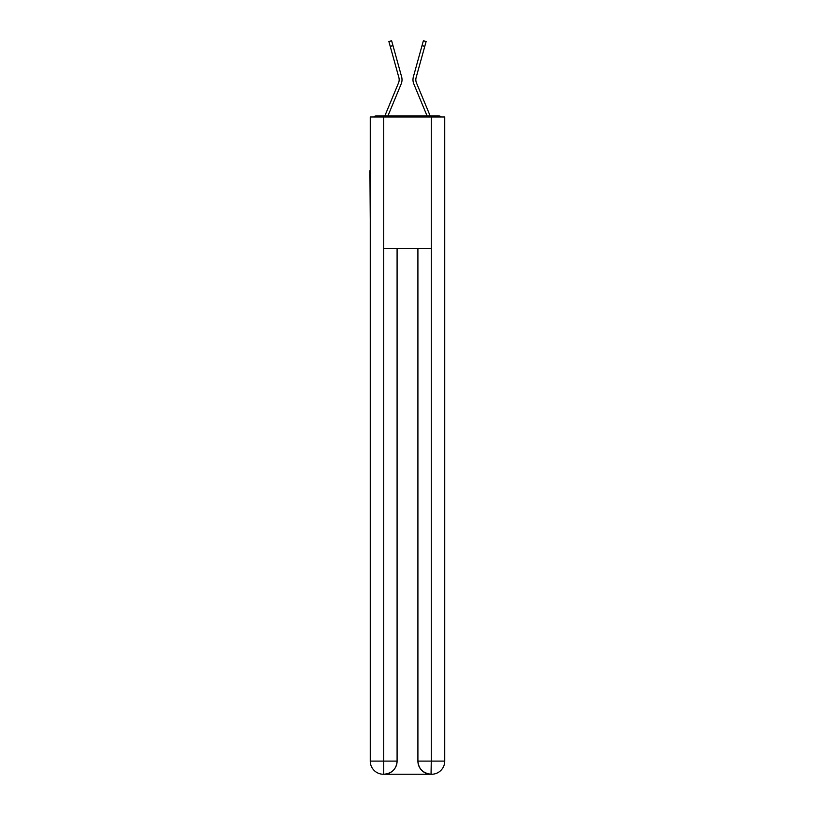 <?xml version="1.0" encoding="UTF-8"?>
<svg xmlns="http://www.w3.org/2000/svg" width="815" height="815" viewBox="0 0 815 815"><rect width="100%" height="100%" fill="white"/><g stroke="black" fill="none" stroke-linecap="round" stroke-linejoin="round"><path stroke-width="1.22" d="M444.746 219.52L444.746 127.069M370.255 170.671L370.255 127.069M369.929 170.671L370.255 219.52M441.404 116.993A4.381 4.381 0 0 0 438.501 115.893L376.499 115.893A4.381 4.381 0 0 0 373.596 116.993M376.499 115.893L384.884 115.893A13.804 13.804 0 0 1 385.22 114.986L398.555 82.855A8.109 8.109 0 0 0 398.881 77.578L388.877 41.514L391.618 40.75L392.973 45.609L390.222 46.363M387.93 115.893L401.184 83.945L387.93 115.893L401.184 83.945L387.93 115.893L401.184 83.945L387.93 115.893L390.416 115.893M424.584 115.893L427.07 115.893L413.816 83.945A10.952 10.952 0 0 1 413.378 76.824L423.382 40.75L426.123 41.514L424.778 46.363L422.027 45.609M416.445 82.855A8.109 8.109 0 0 1 416.119 77.578A8.109 8.109 0 0 0 416.445 82.855A8.109 8.109 0 0 1 416.119 77.578A8.109 8.109 0 0 0 416.445 82.855A8.109 8.109 0 0 1 416.119 77.578A8.109 8.109 0 0 0 416.445 82.855L429.78 114.986A13.804 13.804 0 0 1 430.116 115.893L438.501 115.893M398.555 82.855A8.109 8.109 0 0 0 398.881 77.578A8.109 8.109 0 0 1 398.555 82.855A8.109 8.109 0 0 0 398.881 77.578A8.109 8.109 0 0 1 398.555 82.855A8.109 8.109 0 0 0 398.881 77.578M383.733 116.993L383.733 248.443L431.267 248.443L431.267 116.993L370.255 116.993L370.255 761.108A13.142 13.142 0 0 0 383.396 774.25L431.054 774.25A13.142 13.142 0 0 1 417.912 761.108L417.912 248.443L417.912 761.108C418.574 768.851 422.954 773.231 431.054 774.25L431.267 761.108L444.746 761.108A13.142 13.142 0 0 1 431.604 774.25L431.359 774.25M431.267 116.993L444.746 116.993L444.746 761.108M397.088 248.443L397.088 761.108A13.142 13.142 0 0 1 383.947 774.25C392.076 773.404 396.457 769.014 397.088 761.108L397.088 248.443M370.255 761.108A13.142 13.142 0 0 0 383.396 774.25A13.142 13.142 0 0 1 370.255 761.108L383.733 761.108L383.733 774.25M427.07 115.893L413.816 83.945M401.184 83.945A10.952 10.952 0 0 0 401.622 76.824L392.973 45.609M416.119 77.578L424.778 46.363M397.088 761.108L383.733 761.108L383.733 248.443M417.912 761.108L431.267 761.108L431.267 248.443"/></g></svg>

